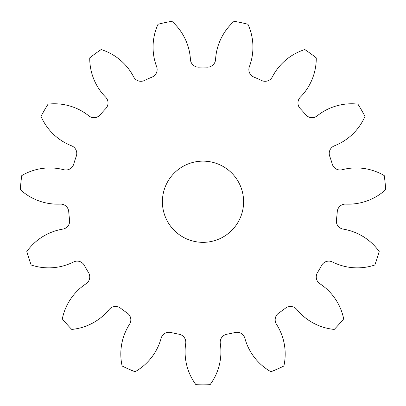 <?xml version="1.0" encoding="UTF-8"?>
<svg xmlns="http://www.w3.org/2000/svg" width="406" height="406" viewBox="0 0 406 406"><rect width="100%" height="100%" fill="white"/><g stroke="black" fill="none" stroke-linecap="round" stroke-linejoin="round"><path stroke-width="0.61" d="M156.62 66.65A55.257 55.257 0 0 1 158.046 24.243A183.101 183.101 0 0 1 171.875 21.3A55.257 55.257 0 0 1 190.429 59.464A8.186 8.186 0 0 0 198.849 67.168A134.635 134.635 0 0 1 207.151 67.168A8.186 8.186 0 0 0 215.571 59.464A55.257 55.257 0 0 1 234.125 21.3A183.101 183.101 0 0 1 247.954 24.243A55.257 55.257 0 0 1 249.38 66.65A8.186 8.186 0 0 0 253.943 77.11A134.635 134.635 0 0 1 261.525 80.484A8.186 8.186 0 0 0 272.355 76.876A55.257 55.257 0 0 1 304.825 49.557A183.101 183.101 0 0 1 316.264 57.87A55.257 55.257 0 0 1 300.318 97.191A8.186 8.186 0 0 0 300.227 108.605A134.635 134.635 0 0 1 305.784 114.776A8.186 8.186 0 0 0 317.142 115.877A55.257 55.257 0 0 1 357.914 104.129A183.101 183.101 0 0 1 364.984 116.375A55.257 55.257 0 0 1 334.427 145.815A8.186 8.186 0 0 0 329.702 156.203A134.635 134.635 0 0 1 332.265 164.095A8.186 8.186 0 0 0 342.197 169.728A55.257 55.257 0 0 1 384.223 175.58A183.101 183.101 0 0 1 385.7 189.643A55.257 55.257 0 0 1 345.81 204.101A8.186 8.186 0 0 0 337.269 211.678A134.635 134.635 0 0 1 336.401 219.93A8.186 8.186 0 0 0 343.182 229.111A55.257 55.257 0 0 1 379.194 251.553A183.101 183.101 0 0 1 374.824 265.001A55.257 55.257 0 0 1 332.499 261.987A8.186 8.186 0 0 0 321.618 265.428A134.635 134.635 0 0 1 317.467 272.614A8.186 8.186 0 0 0 319.928 283.764A55.257 55.257 0 0 1 343.699 318.908A183.101 183.101 0 0 1 334.239 329.418A55.257 55.257 0 0 1 296.796 309.448A8.186 8.186 0 0 0 285.454 308.169A134.635 134.635 0 0 1 278.744 313.046A8.186 8.186 0 0 0 276.456 324.227A55.257 55.257 0 0 1 283.875 366.004A183.101 183.101 0 0 1 270.959 371.759A55.257 55.257 0 0 1 244.879 338.289A8.186 8.186 0 0 0 235.038 332.504A134.635 134.635 0 0 1 226.918 334.229A8.186 8.186 0 0 0 220.28 343.517A55.257 55.257 0 0 1 210.069 384.7A183.101 183.101 0 0 1 195.931 384.7A55.257 55.257 0 0 1 185.72 343.517A8.186 8.186 0 0 0 179.082 334.229A134.635 134.635 0 0 1 170.962 332.504A8.186 8.186 0 0 0 161.121 338.289A55.257 55.257 0 0 1 135.041 371.759A183.101 183.101 0 0 1 122.125 366.004A55.257 55.257 0 0 1 129.544 324.227A8.186 8.186 0 0 0 127.256 313.046A134.635 134.635 0 0 1 120.546 308.169A8.186 8.186 0 0 0 109.204 309.448A55.257 55.257 0 0 1 71.76 329.418A183.101 183.101 0 0 1 62.301 318.908A55.257 55.257 0 0 1 86.072 283.764A8.186 8.186 0 0 0 88.533 272.614A134.635 134.635 0 0 1 84.382 265.428A8.186 8.186 0 0 0 73.501 261.987A55.257 55.257 0 0 1 31.176 265.001A183.101 183.101 0 0 1 26.806 251.553A55.257 55.257 0 0 1 62.818 229.111A8.186 8.186 0 0 0 69.599 219.93A134.635 134.635 0 0 1 68.731 211.678A8.186 8.186 0 0 0 60.189 204.101A55.257 55.257 0 0 1 20.3 189.643A183.101 183.101 0 0 1 21.777 175.58A55.257 55.257 0 0 1 63.803 169.728A8.186 8.186 0 0 0 73.735 164.095A134.635 134.635 0 0 1 76.298 156.203A8.186 8.186 0 0 0 71.573 145.815A55.257 55.257 0 0 1 41.016 116.375A183.101 183.101 0 0 1 48.086 104.129A55.257 55.257 0 0 1 88.858 115.877A8.186 8.186 0 0 0 100.216 114.776A134.635 134.635 0 0 1 105.773 108.605A8.186 8.186 0 0 0 105.682 97.191A55.257 55.257 0 0 1 89.736 57.87A183.101 183.101 0 0 1 101.175 49.557A55.257 55.257 0 0 1 133.645 76.876A8.186 8.186 0 0 0 144.475 80.484A134.635 134.635 0 0 1 152.057 77.11A8.186 8.186 0 0 0 156.62 66.65M243.605 201.736A40.605 40.605 0 0 1 203 242.341A40.605 40.605 0 0 1 162.395 201.736A40.605 40.605 0 0 1 203 161.131A40.605 40.605 0 0 1 243.605 201.736"/></g></svg>
